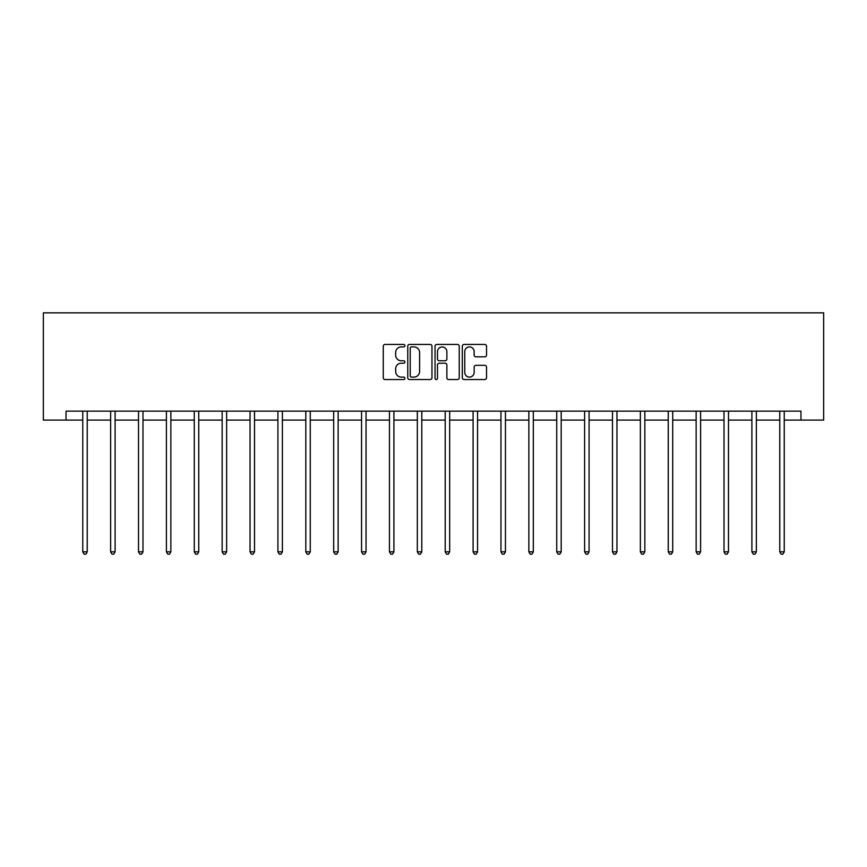 <?xml version="1.0" encoding="UTF-8"?>
<svg xmlns="http://www.w3.org/2000/svg" width="867" height="867" viewBox="0 0 867 867"><rect width="100%" height="100%" fill="white"/><g stroke="black" fill="none" stroke-linecap="round" stroke-linejoin="round"><path stroke-width="1.3" d="M404.911 345.684A1.225 1.225 0 0 0 403.675 344.448L385.035 344.448A1.756 1.756 0 0 0 383.279 346.204L383.279 377.784A1.756 1.756 0 0 0 385.035 379.54L403.675 379.54A1.225 1.225 0 0 0 404.911 378.305A1.225 1.225 0 0 0 403.675 377.08L401.269 377.08A5.614 5.614 0 0 1 395.655 371.466L395.655 368.833A5.614 5.614 0 0 1 401.269 363.219L403.675 363.219A1.225 1.225 0 0 0 404.911 361.994A1.225 1.225 0 0 0 403.675 360.77L401.269 360.77A5.614 5.614 0 0 1 395.655 355.156L395.655 352.522A5.614 5.614 0 0 1 401.269 346.908L403.675 346.908A1.225 1.225 0 0 0 404.911 345.684M484.772 356.814A1.756 1.756 0 0 0 486.528 355.069L486.528 346.204A1.756 1.756 0 0 0 484.772 344.448L464.073 344.448A1.756 1.756 0 0 0 462.317 346.204L462.317 377.784A1.756 1.756 0 0 0 464.073 379.54L484.772 379.54A1.756 1.756 0 0 0 486.528 377.784L486.528 367.077A1.756 1.756 0 0 0 484.772 365.321L475.907 365.321A1.756 1.756 0 0 0 474.151 367.077L474.151 372.387A4.693 4.693 0 0 1 469.459 377.08A4.693 4.693 0 0 1 464.766 372.387L464.766 351.601A4.693 4.693 0 0 1 469.459 346.908A4.693 4.693 0 0 1 474.151 351.601L474.151 355.069A1.756 1.756 0 0 0 475.907 356.814L484.772 356.814M66.044 420.083L66.044 411.142L800.956 411.142L800.956 420.083L823.65 420.083L823.65 312.846L43.35 312.846L43.35 420.083L82.755 420.083M431.961 346.204A1.756 1.756 0 0 0 430.205 344.448L409.506 344.448A1.756 1.756 0 0 0 407.761 346.204L407.761 377.784A1.756 1.756 0 0 0 409.506 379.54L430.205 379.54A1.756 1.756 0 0 0 431.961 377.784L431.961 346.204M436.795 344.448L457.494 344.448A1.756 1.756 0 0 1 459.239 346.204L459.239 377.784A1.756 1.756 0 0 1 457.494 379.54L448.629 379.54A1.756 1.756 0 0 1 446.873 377.784L446.873 364.974A1.756 1.756 0 0 0 445.118 363.219L439.244 363.219A1.756 1.756 0 0 0 437.488 364.974L437.488 378.305A1.225 1.225 0 0 1 436.264 379.54A1.225 1.225 0 0 1 435.039 378.305L435.039 346.204A1.756 1.756 0 0 1 436.795 344.448M87.231 420.083L110.64 420.083M115.105 420.083L138.514 420.083M142.99 420.083L166.399 420.083M170.864 420.083L194.284 420.083M198.749 420.083L222.158 420.083M226.634 420.083L250.043 420.083M254.508 420.083L277.928 420.083M282.393 420.083L305.802 420.083M310.267 420.083L333.687 420.083M338.152 420.083L361.561 420.083M366.037 420.083L389.446 420.083M393.911 420.083L417.33 420.083M421.796 420.083L445.204 420.083M449.67 420.083L473.089 420.083M477.554 420.083L500.963 420.083M505.439 420.083L528.848 420.083M533.313 420.083L556.733 420.083M561.198 420.083L584.607 420.083M589.072 420.083L612.492 420.083M616.957 420.083L640.366 420.083M644.842 420.083L668.251 420.083M672.716 420.083L696.136 420.083M700.601 420.083L724.01 420.083M728.486 420.083L751.895 420.083M756.36 420.083L779.769 420.083M784.245 420.083L800.956 420.083M411.435 346.908A1.225 1.225 0 0 0 410.21 348.133L410.21 375.855A1.225 1.225 0 0 0 411.435 377.08L413.982 377.08A5.614 5.614 0 0 0 419.595 371.466L419.595 352.522A5.614 5.614 0 0 0 413.982 346.908L411.435 346.908M446.873 351.688A4.693 4.693 0 0 0 442.181 346.995A4.693 4.693 0 0 0 437.488 351.688L437.488 359.014A1.756 1.756 0 0 0 439.244 360.77L445.118 360.77A1.756 1.756 0 0 0 446.873 359.014L446.873 351.688M87.459 411.142L87.35 411.402A1.788 1.788 0 0 0 87.231 412.074L87.231 551.835L82.755 551.835L82.755 412.074A1.788 1.788 0 0 0 82.625 411.402L82.528 411.142M87.231 551.835L85.887 554.154L84.099 554.154L82.755 551.835M115.344 411.142L115.235 411.402A1.788 1.788 0 0 0 115.105 412.074L115.105 551.835L110.64 551.835L110.64 412.074A1.788 1.788 0 0 0 110.51 411.402L110.402 411.142M115.105 551.835L113.761 554.154L111.984 554.154L110.64 551.835M143.218 411.142L143.12 411.402A1.788 1.788 0 0 0 142.99 412.074L142.99 551.835L138.514 551.835L138.514 412.074A1.788 1.788 0 0 0 138.395 411.402L138.286 411.142M142.99 551.835L141.646 554.154L139.858 554.154L138.514 551.835M171.102 411.142L170.994 411.402A1.788 1.788 0 0 0 170.864 412.074L170.864 551.835L166.399 551.835L166.399 412.074A1.788 1.788 0 0 0 166.269 411.402L166.161 411.142M170.864 551.835L169.531 554.154L167.743 554.154L166.399 551.835M198.987 411.142L198.879 411.402A1.788 1.788 0 0 0 198.749 412.074L198.749 551.835L194.284 551.835L194.284 412.074A1.788 1.788 0 0 0 194.154 411.402L194.045 411.142M198.749 551.835L197.405 554.154L195.617 554.154L194.284 551.835M226.861 411.142L226.764 411.402A1.788 1.788 0 0 0 226.634 412.074L226.634 551.835L222.158 551.835L222.158 412.074A1.788 1.788 0 0 0 222.028 411.402L221.93 411.142M226.634 551.835L225.29 554.154L223.502 554.154L222.158 551.835M254.746 411.142L254.638 411.402A1.788 1.788 0 0 0 254.508 412.074L254.508 551.835L250.043 551.835L250.043 412.074A1.788 1.788 0 0 0 249.913 411.402L249.804 411.142M254.508 551.835L253.175 554.154L251.387 554.154L250.043 551.835M282.62 411.142L282.523 411.402A1.788 1.788 0 0 0 282.393 412.074L282.393 551.835L277.928 551.835L277.928 412.074A1.788 1.788 0 0 0 277.798 411.402L277.689 411.142M282.393 551.835L281.049 554.154L279.261 554.154L277.928 551.835M310.505 411.142L310.397 411.402A1.788 1.788 0 0 0 310.267 412.074L310.267 551.835L305.802 551.835L305.802 412.074A1.788 1.788 0 0 0 305.672 411.402L305.563 411.142M310.267 551.835L308.934 554.154L307.146 554.154L305.802 551.835M338.39 411.142L338.282 411.402A1.788 1.788 0 0 0 338.152 412.074L338.152 551.835L333.687 551.835L333.687 412.074A1.788 1.788 0 0 0 333.557 411.402L333.448 411.142M338.152 551.835L336.808 554.154L335.02 554.154L333.687 551.835M366.264 411.142L366.167 411.402A1.788 1.788 0 0 0 366.037 412.074L366.037 551.835L361.561 551.835L361.561 412.074A1.788 1.788 0 0 0 361.431 411.402L361.333 411.142M366.037 551.835L364.693 554.154L362.905 554.154L361.561 551.835M394.149 411.142L394.041 411.402A1.788 1.788 0 0 0 393.911 412.074L393.911 551.835L389.446 551.835L389.446 412.074A1.788 1.788 0 0 0 389.316 411.402L389.207 411.142M393.911 551.835L392.578 554.154L390.789 554.154L389.446 551.835M422.023 411.142L421.926 411.402A1.788 1.788 0 0 0 421.796 412.074L421.796 551.835L417.33 551.835L417.33 412.074A1.788 1.788 0 0 0 417.2 411.402L417.092 411.142M421.796 551.835L420.452 554.154L418.663 554.154L417.33 551.835M449.908 411.142L449.8 411.402A1.788 1.788 0 0 0 449.67 412.074L449.67 551.835L445.204 551.835L445.204 412.074A1.788 1.788 0 0 0 445.074 411.402L444.977 411.142M449.67 551.835L448.337 554.154L446.548 554.154L445.204 551.835M477.793 411.142L477.684 411.402A1.788 1.788 0 0 0 477.554 412.074L477.554 551.835L473.089 551.835L473.089 412.074A1.788 1.788 0 0 0 472.959 411.402L472.851 411.142M477.554 551.835L476.211 554.154L474.422 554.154L473.089 551.835M505.667 411.142L505.569 411.402A1.788 1.788 0 0 0 505.439 412.074L505.439 551.835L500.963 551.835L500.963 412.074A1.788 1.788 0 0 0 500.833 411.402L500.736 411.142M505.439 551.835L504.095 554.154L502.307 554.154L500.963 551.835M533.552 411.142L533.443 411.402A1.788 1.788 0 0 0 533.313 412.074L533.313 551.835L528.848 551.835L528.848 412.074A1.788 1.788 0 0 0 528.718 411.402L528.61 411.142M533.313 551.835L531.98 554.154L530.192 554.154L528.848 551.835M561.437 411.142L561.328 411.402A1.788 1.788 0 0 0 561.198 412.074L561.198 551.835L556.733 551.835L556.733 412.074A1.788 1.788 0 0 0 556.603 411.402L556.495 411.142M561.198 551.835L559.854 554.154L558.066 554.154L556.733 551.835M589.311 411.142L589.202 411.402A1.788 1.788 0 0 0 589.072 412.074L589.072 551.835L584.607 551.835L584.607 412.074A1.788 1.788 0 0 0 584.477 411.402L584.38 411.142M589.072 551.835L587.739 554.154L585.951 554.154L584.607 551.835M617.196 411.142L617.087 411.402A1.788 1.788 0 0 0 616.957 412.074L616.957 551.835L612.492 551.835L612.492 412.074A1.788 1.788 0 0 0 612.362 411.402L612.254 411.142M616.957 551.835L615.613 554.154L613.825 554.154L612.492 551.835M645.07 411.142L644.972 411.402A1.788 1.788 0 0 0 644.842 412.074L644.842 551.835L640.366 551.835L640.366 412.074A1.788 1.788 0 0 0 640.236 411.402L640.139 411.142M644.842 551.835L643.498 554.154L641.71 554.154L640.366 551.835M672.955 411.142L672.846 411.402A1.788 1.788 0 0 0 672.716 412.074L672.716 551.835L668.251 551.835L668.251 412.074A1.788 1.788 0 0 0 668.121 411.402L668.013 411.142M672.716 551.835L671.383 554.154L669.595 554.154L668.251 551.835M700.839 411.142L700.731 411.402A1.788 1.788 0 0 0 700.601 412.074L700.601 551.835L696.136 551.835L696.136 412.074A1.788 1.788 0 0 0 696.006 411.402L695.898 411.142M700.601 551.835L699.257 554.154L697.469 554.154L696.136 551.835M728.713 411.142L728.605 411.402A1.788 1.788 0 0 0 728.486 412.074L728.486 551.835L724.01 551.835L724.01 412.074A1.788 1.788 0 0 0 723.88 411.402L723.782 411.142M728.486 551.835L727.142 554.154L725.354 554.154L724.01 551.835M756.598 411.142L756.49 411.402A1.788 1.788 0 0 0 756.36 412.074L756.36 551.835L751.895 551.835L751.895 412.074A1.788 1.788 0 0 0 751.765 411.402L751.656 411.142M756.36 551.835L755.016 554.154L753.239 554.154L751.895 551.835M784.472 411.142L784.375 411.402A1.788 1.788 0 0 0 784.245 412.074L784.245 551.835L779.769 551.835L779.769 412.074A1.788 1.788 0 0 0 779.65 411.402L779.541 411.142M784.245 551.835L782.901 554.154L781.113 554.154L779.769 551.835"/></g></svg>
